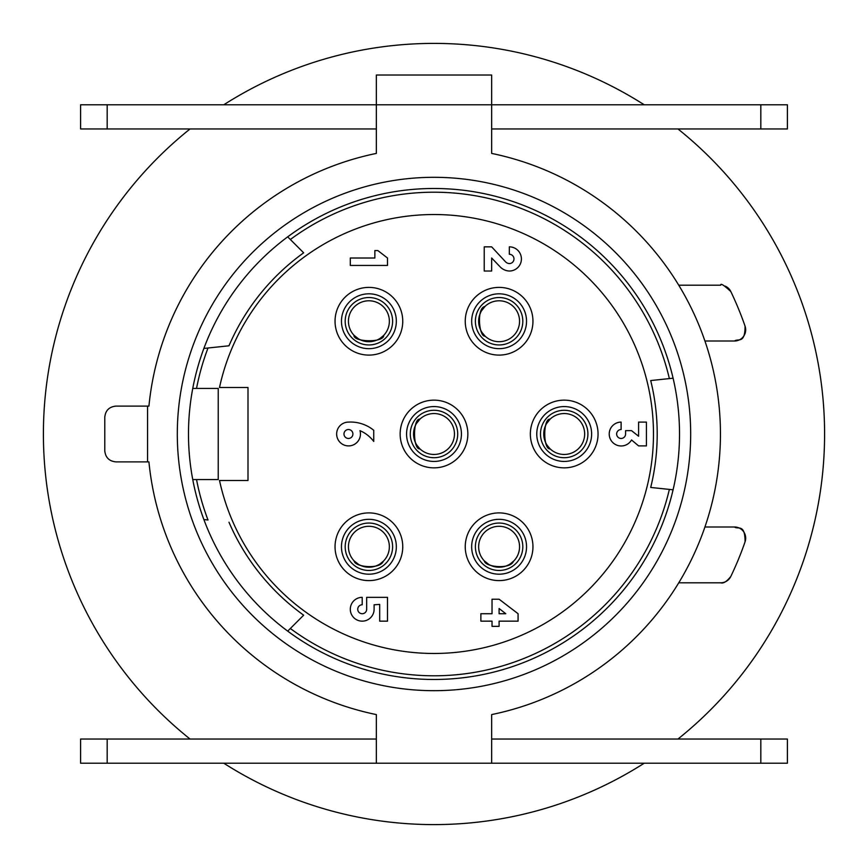 <?xml version="1.0" encoding="UTF-8"?>
<svg xmlns="http://www.w3.org/2000/svg" width="868" height="868" viewBox="0 0 868 868"><rect width="100%" height="100%" fill="white"/><g stroke="black" fill="none" stroke-linecap="round" stroke-linejoin="round"><path stroke-width="1.3" d="M434 400.148A33.852 33.852 0 0 0 404.683 450.926A33.852 33.852 0 0 0 463.317 450.926A33.852 33.852 0 0 0 434 400.148M368.9 287.395A33.852 33.852 0 0 0 339.583 338.173A33.852 33.852 0 0 0 398.217 338.173A33.852 33.852 0 0 0 368.9 287.395M564.2 400.148A33.852 33.852 0 0 0 534.883 450.926A33.852 33.852 0 0 0 593.517 450.926A33.852 33.852 0 0 0 564.2 400.148M219.506 480.503L247.998 480.503L247.998 387.497L219.506 387.497A219.485 219.485 0 0 1 556.974 252.208A219.485 219.485 0 0 1 556.974 615.792A219.485 219.485 0 0 1 219.506 480.503M499.1 287.395A33.852 33.852 0 0 0 469.783 338.173A33.852 33.852 0 0 0 528.417 338.173A33.852 33.852 0 0 0 499.1 287.395M368.9 512.901A33.852 33.852 0 0 0 339.583 563.679A33.852 33.852 0 0 0 398.217 563.679A33.852 33.852 0 0 0 368.9 512.901M499.1 512.901A33.852 33.852 0 0 0 469.783 563.679A33.852 33.852 0 0 0 528.417 563.679A33.852 33.852 0 0 0 499.1 512.901M387.497 265.445L350.303 265.445L350.303 258.002L374.857 258.002L374.857 250.559L377.83 250.559L387.497 258.002L387.497 265.445M646.41 422.098L646.41 445.902L638.598 445.902L631.535 439.957A11.946 11.946 0 0 1 609.39 432.014A11.946 11.946 0 0 1 621.119 422.098L621.119 429.541A4.459 4.459 0 0 0 616.649 434A4.459 4.459 0 0 0 621.119 438.459A4.459 4.459 0 0 0 625.578 434L625.578 430.647L631.535 430.647L638.598 436.235L638.598 422.098L646.41 422.098M499.1 608.511L499.1 613.719L505.794 613.719L499.1 608.511M518.077 621.152L499.1 621.152L499.1 626.36L492.037 626.36L492.037 621.152L480.872 621.152L480.872 613.719L492.037 613.719L492.037 599.213L499.1 599.213L518.077 613.719L518.077 621.152M379.685 621.152L379.685 604.421L374.108 604.79L374.108 609.249A11.902 11.902 0 0 1 362.206 621.152A11.902 11.902 0 0 1 350.303 609.249A11.902 11.902 0 0 1 362.206 597.347L362.206 604.79A4.459 4.459 0 0 0 357.735 609.249A4.459 4.459 0 0 0 362.206 613.719A4.459 4.459 0 0 0 366.665 609.249L366.665 597.347L387.497 597.347L387.497 621.152L379.685 621.152M348.437 422.098A11.902 11.902 0 0 0 336.708 435.204A11.902 11.902 0 0 0 350.835 445.685A11.902 11.902 0 0 0 359.97 430.647A33.939 33.939 0 0 1 373.739 441.443L373.739 430.278A36.738 36.738 0 0 0 348.437 422.098M348.437 438.459A4.459 4.459 0 0 1 344.574 431.765A4.459 4.459 0 0 1 352.31 431.765A4.459 4.459 0 0 1 348.437 438.459M491.657 258.002L491.657 271.022L484.225 271.022L484.225 246.848L491.657 246.848L505.794 262.093A6.065 6.065 0 0 0 509.332 263.579A4.655 4.655 0 0 0 513.986 258.935A4.655 4.655 0 0 0 509.332 254.281L509.332 246.848A12.087 12.087 0 0 1 521.418 258.935A12.087 12.087 0 0 1 509.332 271.022A13.367 13.367 0 0 1 500.586 267.301L491.657 258.002M388.191 314.411A20.463 20.463 0 0 1 365.168 341.363A20.463 20.463 0 0 1 353.341 307.956A20.463 20.463 0 0 1 388.191 314.411M391.251 313.326A23.718 23.718 0 0 0 350.867 305.84A23.718 23.718 0 0 0 364.582 344.563A23.718 23.718 0 0 0 391.251 313.326M383.764 335.308C383.981 343.055 352.929 342.057 354.025 335.287L358.517 338.867M359.753 339.54L362.998 340.831M364.354 341.189L366.339 341.536M368.531 341.699L370.343 341.656M373.262 341.233L374.878 340.809M377.189 339.952L378.632 339.236M380.206 338.292L383.526 335.558M394.766 312.089A27.44 27.44 0 0 1 363.898 348.22A27.44 27.44 0 0 1 348.035 303.431A27.44 27.44 0 0 1 394.766 312.089A27.44 27.44 0 0 0 368.9 293.807M356.086 345.497L355.24 345.041M381.757 345.475L382.962 344.802M383.504 344.466L382.755 344.921M388.191 539.929A20.463 20.463 0 0 1 365.168 566.869A20.463 20.463 0 0 1 353.341 533.473A20.463 20.463 0 0 1 388.191 539.929M391.251 538.844A23.718 23.718 0 0 0 350.867 531.357A23.718 23.718 0 0 0 364.582 570.07A23.718 23.718 0 0 0 391.251 538.844M354.025 560.804L358.517 564.384M359.753 565.057L362.998 566.348M364.354 566.706L366.339 567.054M368.531 567.216L370.343 567.162M373.262 566.75L374.878 566.327M377.189 565.459L378.632 564.753M380.206 563.809L383.526 561.064M383.179 561.412C380.162 569.538 354.969 567.205 354.155 560.945M394.766 537.596A27.44 27.44 0 0 1 363.898 573.737A27.44 27.44 0 0 1 348.035 528.938A27.44 27.44 0 0 1 394.766 537.596A27.44 27.44 0 0 1 354.719 570.243M356.086 571.014L355.24 570.547M381.757 570.992L382.962 570.309M383.504 569.983L382.755 570.439M440.825 453.291A20.463 20.463 0 0 1 413.884 430.268A20.463 20.463 0 0 1 447.291 418.441A20.463 20.463 0 0 1 440.825 453.291M441.921 456.351A23.718 23.718 0 0 0 449.407 415.967A23.718 23.718 0 0 0 410.683 429.682A23.718 23.718 0 0 0 441.921 456.351M416.955 445.306L419.96 448.875C412.767 449.993 412.734 418.05 419.96 419.125L416.369 423.617M415.696 424.853L414.416 428.098M414.047 429.454L413.7 431.439M413.548 433.631L413.591 435.443M414.014 438.362L414.437 439.978M415.295 442.289L416 443.732M443.157 459.866A27.44 27.44 0 0 1 407.027 428.998A27.44 27.44 0 0 1 451.816 413.135A27.44 27.44 0 0 1 443.157 459.866M408.318 424.344L409.446 421.761M409.761 446.857L410.445 448.062M410.781 448.604L409.186 445.707M518.391 539.929A20.463 20.463 0 0 1 495.368 566.869A20.463 20.463 0 0 1 483.541 533.473A20.463 20.463 0 0 1 518.391 539.929M521.451 538.844A23.718 23.718 0 0 0 481.067 531.357A23.718 23.718 0 0 0 494.782 570.07A23.718 23.718 0 0 0 521.451 538.844M484.225 560.804L488.717 564.384M489.953 565.057L493.198 566.348M494.554 566.706L496.539 567.054M498.731 567.216L500.543 567.162M503.462 566.75L505.078 566.327M507.389 565.459L508.832 564.753M510.406 563.809L513.975 560.804M513.379 561.412C510.362 569.538 485.169 567.205 484.355 560.945M524.966 537.596A27.44 27.44 0 0 1 494.098 573.737A27.44 27.44 0 0 1 478.235 528.938A27.44 27.44 0 0 1 524.966 537.596A27.44 27.44 0 0 1 484.919 570.243M486.286 571.014L485.44 570.547M511.957 570.992L513.162 570.309M513.704 569.983L512.955 570.439M571.025 453.291A20.463 20.463 0 0 1 544.084 430.268A20.463 20.463 0 0 1 577.491 418.441A20.463 20.463 0 0 1 571.025 453.291M572.12 456.351A23.718 23.718 0 0 0 579.607 415.967A23.718 23.718 0 0 0 540.883 429.682A23.718 23.718 0 0 0 572.12 456.351M550.16 448.875C542.967 449.993 542.934 418.05 550.16 419.125L546.569 423.617M545.896 424.853L544.616 428.098M544.247 429.454L543.9 431.439M543.748 433.631L543.791 435.443M544.214 438.362L544.637 439.978M545.495 442.289L546.2 443.732M547.155 445.306L549.889 448.626M573.357 459.866A27.44 27.44 0 0 1 537.227 428.998A27.44 27.44 0 0 1 582.016 413.135A27.44 27.44 0 0 1 573.357 459.866M539.939 421.186L540.406 420.34M539.961 446.857L540.645 448.062M540.981 448.604L540.514 447.855M505.925 340.527A20.463 20.463 0 0 1 478.984 317.514A20.463 20.463 0 0 1 512.391 305.688A20.463 20.463 0 0 1 505.925 340.527M507.02 343.598A23.718 23.718 0 0 0 514.507 303.214A23.718 23.718 0 0 0 475.783 316.918A23.718 23.718 0 0 0 507.02 343.598M485.06 306.361L481.469 310.852M480.796 312.1L479.516 315.334M479.147 316.69L478.8 318.686M478.648 320.878L478.691 322.679M479.114 325.608L479.537 327.214M480.395 329.525L481.1 330.979M482.055 332.553L485.06 336.122C479.006 337.294 476.423 307.663 484.919 306.502M508.257 347.102A27.44 27.44 0 0 1 472.127 316.245A27.44 27.44 0 0 1 516.916 300.382A27.44 27.44 0 0 1 508.257 347.102M474.839 308.433L475.306 307.587M474.861 334.104L475.545 335.308M475.881 335.851L475.414 335.091M669.369 378.589A241.803 241.803 0 0 0 290.346 239.503M196.537 388.43A241.803 241.803 0 0 1 208.005 348.003L228.968 345.8A223.195 223.195 0 0 1 303.659 252.816L287.688 236.845A245.525 245.525 0 0 1 679.525 434A245.525 245.525 0 0 1 192.75 479.57A245.525 245.525 0 0 1 287.688 236.845M196.537 479.57A241.803 241.803 0 0 0 208.005 519.997L203.871 519.563M290.346 628.497A241.803 241.803 0 0 0 669.369 489.411M491.657 128.963L787.395 128.963L787.395 104.778L80.605 104.778L80.605 128.963L376.343 128.963M787.395 104.778L787.395 128.963M192.75 388.43L218.237 388.43L218.237 479.57L192.75 479.57M203.871 348.437L228.968 345.8M287.688 631.155L303.659 615.184A223.195 223.195 0 0 1 228.968 522.2M376.343 739.037L80.605 739.037L80.605 763.222L491.657 763.222L491.657 714.581A286.44 286.44 0 0 0 704.925 526.995L734.523 526.995C737.963 529.74 745.102 523.361 745.07 541.816A329.222 329.222 0 0 1 730.802 576.471C726.7 581.603 723.348 583.708 720.733 582.797L678.754 582.797M80.605 763.222L80.605 739.037M673.091 378.198L650.707 380.553A223.195 223.195 0 0 1 650.707 487.447L673.091 489.802M725.247 286.158A11.165 11.165 0 0 1 730.802 291.529A329.222 329.222 0 0 1 745.07 326.184A11.165 11.165 0 0 1 734.523 341.005L704.925 341.005A286.44 286.44 0 0 0 678.754 285.203L720.733 285.203C720.473 282.979 723.836 285.084 730.802 291.529A329.222 329.222 0 0 1 745.07 326.184C745.08 344.292 738.104 338.184 734.523 341.005L704.925 341.005A286.44 286.44 0 0 1 704.925 526.995L734.523 526.995A11.165 11.165 0 0 1 745.07 541.816A329.222 329.222 0 0 1 730.802 576.471A11.165 11.165 0 0 1 720.733 582.797M690.678 434A256.678 256.678 0 0 1 305.655 656.295A256.678 256.678 0 0 1 305.655 211.705A256.678 256.678 0 0 1 690.678 434M147.56 406.105L147.56 461.895L115.943 461.895C109.173 461.223 105.451 457.501 104.778 450.742L104.778 417.258C105.451 410.499 109.173 406.777 115.943 406.105L148.927 406.105A286.44 286.44 0 0 1 376.343 153.419L376.343 75.017L491.657 75.017L491.657 153.419A286.44 286.44 0 0 1 678.754 285.203M147.56 461.895L148.927 461.895A286.44 286.44 0 0 0 376.343 714.581L376.343 763.222M491.657 763.222L787.395 763.222L787.395 739.037L491.657 739.037M159.495 352.158A286.44 286.44 0 0 1 318.675 171.799M677.962 128.963A390.6 390.6 0 0 1 677.962 739.037M644.197 763.222A390.6 390.6 0 0 1 223.803 763.222M190.038 739.037A390.6 390.6 0 0 1 190.038 128.963M223.803 104.778A390.6 390.6 0 0 1 644.197 104.778M343.034 555.911A27.44 27.44 0 0 0 354.025 569.809M473.234 555.911A27.44 27.44 0 0 0 484.225 569.809M760.824 104.778L760.824 128.963M107.176 104.778L107.176 128.963M107.176 763.222L107.176 739.037M760.824 763.222L760.824 739.037"/></g></svg>
